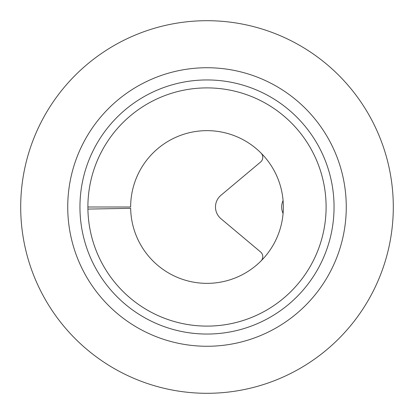 <?xml version="1.0" encoding="UTF-8"?>
<svg xmlns="http://www.w3.org/2000/svg" width="414" height="414" viewBox="0 0 414 414"><rect width="100%" height="100%" fill="white"/><g stroke="black" fill="none" stroke-linecap="round" stroke-linejoin="round"><path stroke-width="0.62" d="M393.3 207A186.3 186.3 0 0 0 207 20.7A186.3 186.3 0 0 0 20.7 207A186.3 186.3 0 0 0 207 393.3A186.3 186.3 0 0 0 393.3 207M67.736 207A139.264 139.264 0 0 0 207 346.264A139.264 139.264 0 0 0 346.264 207A139.264 139.264 0 0 0 207 67.736A139.264 139.264 0 0 0 67.736 207M334.051 207A127.051 127.051 0 0 0 207 79.949A127.051 127.051 0 0 0 79.949 207A127.051 127.051 0 0 0 207 334.051A127.051 127.051 0 0 0 334.051 207M326.108 207A119.108 119.108 0 0 1 207 326.108A119.108 119.108 0 0 1 87.892 207A119.108 119.108 0 0 1 207 87.892A119.108 119.108 0 0 1 326.108 207M260.991 153.009A6.122 6.122 0 0 1 260.597 162.029L220.941 195.304A15.271 15.271 0 0 0 220.941 218.695L260.597 251.971A6.122 6.122 0 0 1 260.991 260.991M130.658 208.33A76.352 76.352 0 0 0 245.942 272.676A76.352 76.352 0 0 0 244.793 140.656A76.352 76.352 0 0 0 130.648 207L87.892 207A119.108 119.108 0 0 1 265.954 103.505A119.108 119.108 0 0 1 267.749 309.455A119.108 119.108 0 0 1 87.908 209.08L130.658 208.33M283.083 213.443A15.271 15.271 0 0 1 283.083 200.557"/></g></svg>
